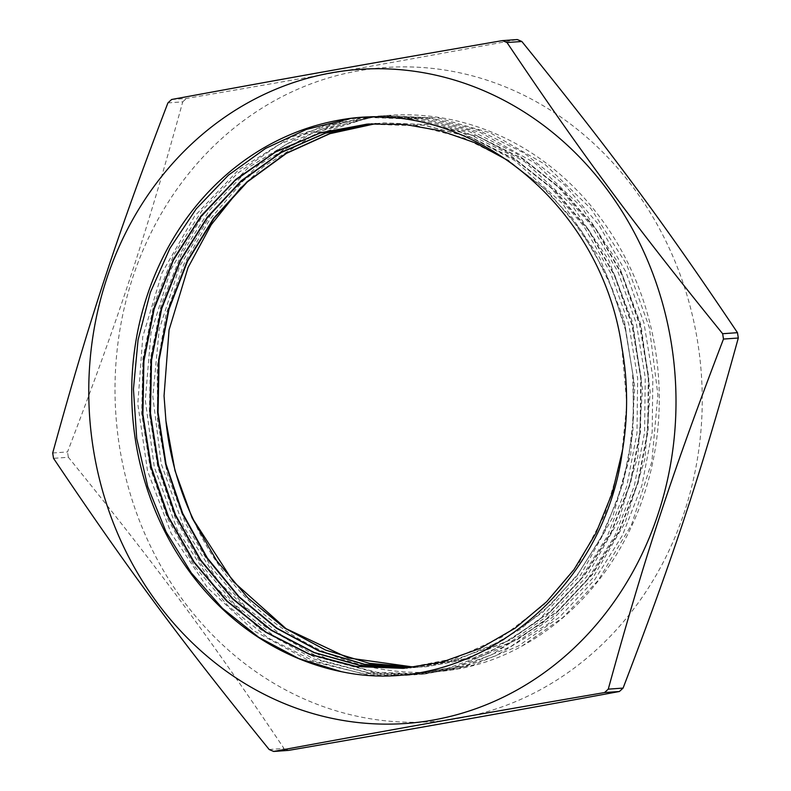 <?xml version="1.0" encoding="UTF-8"?>
<svg xmlns="http://www.w3.org/2000/svg" width="791" height="791" viewBox="0 0 791 791"><rect width="100%" height="100%" fill="white"/><g stroke="black" fill="none" stroke-linecap="round" stroke-linejoin="round"><path stroke-width="0.59" stroke-dasharray="3.96 2.97" d="M508.603 160.82L541.014 185.628L569.56 215.745L593.497 250.47L612.303 288.853L625.463 329.926L632.602 372.699L633.64 416.056L628.509 458.899L617.296 500.13L600.369 538.75L578.152 573.752L551.139 604.215L520.092 629.438L485.783 648.768L449.07 661.632L406.97 668.059M371.918 123.782L424.144 125.324L471.159 137.505L515.257 159.663L554.807 190.849L588.247 229.894L614.31 275.327L632.058 325.348L640.71 378.068L640.057 431.471L630.071 483.459L611.136 532.076L584.055 575.452L549.775 611.858L509.72 639.998L465.395 658.695L418.488 667.268L410.766 667.693M375.745 123.614L383.635 122.912L431.738 124.78L478.753 136.962L522.851 159.12L562.401 190.315L595.841 229.35L621.904 274.793L639.652 324.804L648.313 377.534L647.661 430.927L637.675 482.915L618.73 531.532L591.648 574.909L557.378 611.314L517.314 639.454L472.988 658.152L426.092 666.734L414.553 667.248M241.126 187.299L263.551 166.634L312.989 135.617L367.706 117.988L373.955 116.91L326.841 128.666L282.733 150.201L243.282 180.793L209.922 219.334L183.838 264.313L166.09 314.136L157.211 366.945L157.587 420.753L167.198 473.621L185.618 523.573L212.255 568.729L246.031 607.488L285.709 638.357L329.857 660.198L376.773 672.281L424.737 674.021L472.87 665.221L518.372 646.029L559.494 617.148L594.674 579.783L622.477 535.27L641.916 485.367L652.18 432.015L652.852 377.208L643.973 323.094L625.76 271.758L599.024 225.128L564.705 185.054L524.126 153.049L478.871 130.307L430.62 117.8L381.252 115.882L332.665 124.741L286.668 143.992L245.062 172.843L209.447 210.307L181.109 254.831L161.235 304.753L150.498 358.175L149.311 412.991L157.775 467.135L175.444 518.53L201.745 565.16L235.599 605.293L275.673 637.348L320.484 660.07L368.25 672.676L417.134 674.565L465.266 665.765L510.768 646.573L551.891 617.692L587.07 580.327L614.874 535.804L634.313 485.911L644.576 432.548L645.248 377.752L636.379 323.638L618.167 272.302L591.421 225.672L557.111 185.598L516.523 153.592L471.268 130.841L423.027 118.343L373.649 116.425L325.061 125.275L279.075 144.535L237.458 173.387L201.843 210.851L173.516 255.364L153.632 305.296L142.904 358.709L141.708 413.535L150.171 467.679L167.85 519.074L194.141 565.703L227.996 605.827L268.07 637.892L312.89 660.604L360.647 673.22L409.53 675.109L457.673 666.299L503.175 647.117L544.287 618.236L579.477 580.861L607.28 536.347L626.709 486.445L636.982 433.092L637.645 378.296L628.776 324.172L610.563 272.846L583.817 226.216L549.508 186.132L508.92 154.136L463.664 131.385L415.423 118.877L366.055 116.969L349.81 118.699M343.353 672.083L341.445 671.697M621.766 346.616L626.828 403.855L621.103 460.748L604.749 514.783L578.626 563.587L543.783 604.927L501.87 637.062L454.716 658.488L404.419 668.276M367.212 124.088L417.005 125.828L464.02 138.01L508.119 160.178L547.669 191.353L581.098 230.399L607.172 275.841L624.92 325.852L633.571 378.582L632.919 431.975L622.932 483.963L603.998 532.58L576.916 575.957L542.636 612.363L502.582 640.502L458.246 659.2L407.256 668.039M372.096 123.772L424.599 125.285L471.614 137.466L515.712 159.634L555.262 190.819L588.702 229.865L614.765 275.298L632.513 325.319L641.175 378.039L640.522 431.441L630.536 483.43L611.591 532.036L584.509 575.413L550.239 611.829L510.175 639.968L465.85 658.666L418.953 667.238L411.023 667.663M375.962 123.604L384.09 122.882L432.202 124.751L479.217 136.932L523.316 159.09L562.866 190.275L596.305 229.321L622.369 274.754L640.117 324.775L648.778 377.495L648.116 430.897L638.139 482.886L619.195 531.503L592.113 574.879L557.843 611.285L517.779 639.425L473.453 658.122L426.557 666.694L414.81 667.218M193.666 520.171C250.787 651.705 406.436 710.644 521.813 646.148L562.965 617.484L598.214 580.347L631.525 524.769L651.863 461.647L657.875 394.59L649.352 327.533L626.62 264.421L591.124 208.864L544.801 164.202L490.43 132.918L438.679 118.106L385.454 115.585L370.277 117.167L311.506 133.63L258.163 165.25L213.402 210.327L179.715 266.112L159.189 329.442L152.841 396.578L161.196 463.615L183.591 526.668L218.83 581.998L264.748 626.482L318.714 657.4L377.525 673.092L421.336 674.268L459.284 668.247L495.858 655.769L548.42 623.792L592.41 578.537L625.167 522.535L644.863 459.136L650.202 391.99L641.007 325.032L617.642 262.187L581.593 207.074L534.835 162.976L480.157 132.374L429.681 118.423L377.851 116.129L359.885 118.116L301.292 135.31L248.275 167.593L203.979 213.234L170.866 269.444L150.972 333.041L145.307 400.256L154.324 467.194L177.352 529.97L213.145 584.865L259.488 628.776L313.76 659.012L372.699 673.962L413.733 674.812L453.045 668.444L490.835 655.156L543.061 622.507L586.596 576.698L618.77 520.27L637.833 456.615L642.5 389.399L632.632 322.54L608.635 259.982L572.051 205.304L524.858 161.789L469.884 131.86L420.674 118.739L370.247 116.672L349.493 119.095L291.088 137.021L238.407 169.976L194.576 216.17L162.036 272.796L142.785 336.64L137.802 403.934L147.492 470.764L171.133 533.253L207.469 587.703L254.247 631.03L308.806 660.594L367.894 674.802L406.129 675.346L446.796 668.632L485.803 654.513L537.692 621.202L580.752 574.83L612.353 517.996L630.773 454.093L634.758 386.799L624.218 320.058L599.608 257.787L562.48 203.554L514.852 160.622L459.601 131.375L411.676 119.075L362.654 117.236L339.112 120.133M521.823 646.138A279.915 250.5 -94.1 0 0 649.935 323.143A279.915 250.5 -94.1 0 0 388.786 115.357A279.915 250.5 -94.1 0 0 373.955 116.91M171.617 99.498L186.449 98.45C319.831 75.491 398.595 61.461 517.284 39.55M52.7 452.986L67.522 451.938C118.759 318.041 146.187 234.7 182.731 101.851L167.91 102.909M269.167 749.512L283.989 748.464C209.18 637.012 157.844 567.681 68.362 457.277L53.531 458.325M459.304 718.218A327.879 293.431 -94.1 0 0 675.296 262.137A327.879 293.431 -94.1 0 0 221.737 138.563A327.879 293.431 -94.1 0 0 141.945 526.994A327.879 293.431 -94.1 0 0 459.304 718.218M288.537 750.392A379.779 339.873 85.9 0 1 283.989 748.464M68.362 457.277A379.779 339.873 85.9 0 1 67.522 451.938M182.731 101.851A379.779 339.873 85.9 0 1 186.449 98.45M406.129 675.366L409.53 675.118M413.733 674.822L417.134 674.575M421.336 674.278L424.737 674.041M362.654 117.216L366.055 116.979M370.247 116.682L373.649 116.435M377.851 116.139L381.252 115.891M385.454 115.595L388.786 115.357"/><path stroke-width="1.19" d="M343.363 672.083C471.476 698.077 604.126 593.557 622.557 450.069L612.303 492.872L595.949 533.114L573.92 569.708L546.739 601.635L515.198 628.113L480.147 648.402L442.505 661.909L403.291 668.355L355.673 666.506L309.133 654.226L265.479 632.088L226.434 600.844L193.459 561.758L167.85 516.315L150.626 466.235L142.38 413.485L143.557 360.073L154.008 308.025L173.397 259.379L201.003 215.992L235.708 179.498L276.267 151.378L321.077 132.621L368.428 123.999L404.814 124.444L440.834 130.812L475.688 143.013L508.603 160.82M406.97 668.059L359.856 665.429L313.948 652.605L270.967 630.17L232.574 598.866L200.182 559.939L175.029 514.842L158.111 465.237L149.993 413.021L151.081 360.172L161.275 308.628L180.219 260.368L207.242 217.209L241.275 180.724L281.102 152.386L325.2 133.145L371.918 123.782M410.766 667.693L364.157 664.321L318.842 650.963L276.494 628.252L238.734 596.889L206.896 558.1L182.197 513.319L165.586 464.149L157.587 412.457L158.625 360.123L168.602 309.063L187.131 261.188L213.639 218.267L247.039 181.811L286.194 153.276L329.629 133.639L375.745 123.614M414.553 667.248L369.456 663.342L325.665 650.103L284.661 628.084L247.949 597.966L216.734 560.809L192.114 517.937L175.019 470.764L165.942 420.97L164.044 395.876L169.056 329.976L188.021 267.595L211.237 224.713L241.126 187.299M341.445 671.697L298.731 658.537L258.637 637.239L222.449 608.358L191.274 572.852L166.07 531.859L147.729 486.584L136.714 438.511L133.442 389.123L138.049 339.952L150.3 292.532L169.907 248.374L196.247 208.844L228.451 175.137L265.588 148.411L306.473 129.398L349.81 118.699M414.81 667.218L348.159 657.954L286.016 628.647L233.207 581.504L193.666 520.171A272.727 244.073 85.9 0 1 165.942 420.97M404.419 668.276L356.227 666.497L309.795 654.266L266.211 632.236L227.215 601.12L194.24 562.183L168.592 516.918L151.289 466.997L142.904 414.385L143.903 361.082L154.156 309.093L173.288 260.457L200.647 217.021L235.095 180.388L275.416 152.07L320.019 133.046L367.212 124.088M407.256 668.039L360.182 665.379L314.304 652.526L271.353 630.081L232.989 598.797L200.627 559.87L175.483 514.812L158.586 465.227L150.458 413.05L151.536 360.231L161.71 308.717L180.605 260.476L207.598 217.327L241.581 180.832L281.359 152.465L325.417 133.195L372.096 123.772M411.023 667.663L364.443 664.252L319.168 650.874L276.86 628.143L239.129 596.79L207.331 558.011L182.642 513.26L166.041 464.119L158.052 412.447L159.08 360.152L169.037 309.123L187.546 261.257L214.015 218.346L247.375 181.9L286.48 153.345L329.887 133.679L375.962 123.604M622.557 450.069A272.727 244.073 -94.1 0 0 621.756 346.616C601.12 202.842 466.888 96.176 339.112 120.133A279.915 250.5 85.9 0 0 131.731 394.432A279.915 250.5 85.9 0 0 343.363 672.073M608.269 689.149C644.813 556.3 672.241 472.959 723.478 339.062L738.3 338.014C701.755 470.863 674.327 554.204 623.09 688.091L608.269 689.149A379.779 339.873 -94.1 0 1 604.551 692.55L619.383 691.502C500.683 713.413 421.919 727.433 288.537 750.392L273.716 751.45C392.405 729.539 471.169 715.509 604.551 692.55M521.833 41.488C611.324 151.892 662.66 221.223 737.469 332.675L722.638 333.723C633.156 223.319 581.82 153.988 507.011 42.536L521.833 41.488A379.779 339.873 85.9 0 0 517.284 39.55L502.463 40.608C369.081 63.567 290.317 77.587 171.617 99.498A379.779 339.873 -94.1 0 0 167.91 102.909C116.672 236.796 89.245 320.137 52.7 452.986A379.779 339.873 -94.1 0 0 53.531 458.325C128.34 569.777 179.676 639.108 269.167 749.512A379.779 339.873 -94.1 0 0 273.716 751.45M737.469 332.675A379.779 339.873 85.9 0 1 738.3 338.014M623.09 688.091A379.779 339.873 85.9 0 1 619.383 691.502M507.011 42.536A379.779 339.873 -94.1 0 0 502.463 40.608M723.478 339.062A379.779 339.873 -94.1 0 0 722.638 333.723M195.486 140.422A327.879 293.431 85.9 0 1 649.055 264.006A327.879 293.431 85.9 0 1 433.063 720.077A327.879 293.431 85.9 0 1 115.704 528.863A327.879 293.431 85.9 0 1 195.486 140.422"/></g></svg>
